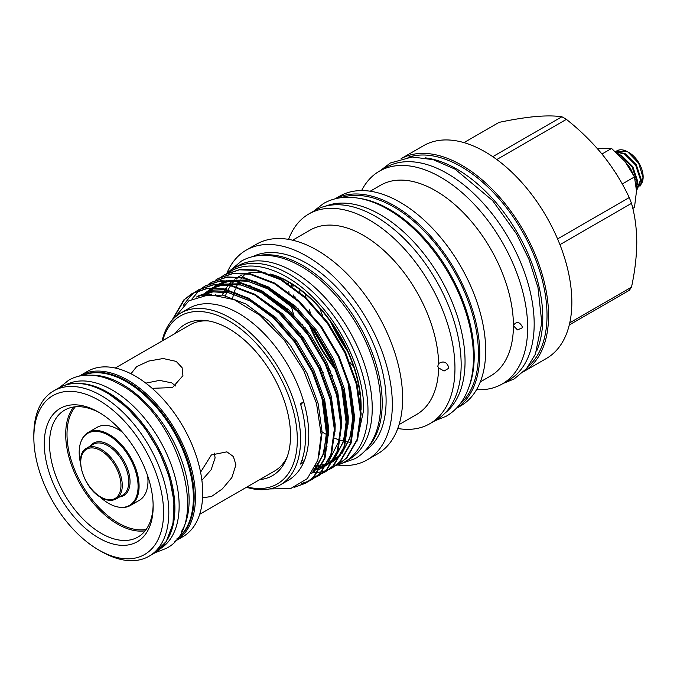 <?xml version="1.0" encoding="UTF-8"?>
<svg xmlns="http://www.w3.org/2000/svg" width="677" height="677" viewBox="0 0 677 677"><rect width="100%" height="100%" fill="white"/><g stroke="black" fill="none" stroke-linecap="round" stroke-linejoin="round"><path stroke-width="1.02" d="M78.38 383.385A94.552 54.592 60 0 1 108.032 392.499A94.552 54.592 60 0 1 167.955 538.545M65.872 384.883A94.552 54.592 60 0 1 112.289 390.045A94.552 54.592 60 0 1 173.82 472.588A94.552 54.592 60 0 1 160.415 548.624M81.274 440.989A42.169 24.347 60 0 1 81.418 440.617A42.169 24.347 60 0 1 88.188 432.468A42.169 24.347 60 0 1 109.268 434.558A42.169 24.347 60 0 1 136.822 471.717A42.169 24.347 60 0 1 130.356 505.507A42.169 24.347 60 0 1 119.914 507.293A42.169 24.347 60 0 1 119.524 507.242M88.188 432.468L97.082 427.331A42.169 24.347 60 0 1 118.17 429.421A42.169 24.347 60 0 1 122.537 432.315M147.662 475.838A42.169 24.347 60 0 1 139.25 500.371L130.356 505.507M80.504 463.178A41.644 24.042 60 0 1 81.122 441.345A41.644 24.042 60 0 1 108.633 435.353A41.644 24.042 60 0 1 137.592 479.908A41.644 24.042 60 0 1 119.135 507.191A41.644 24.042 60 0 1 108.633 503.358A41.644 24.042 60 0 1 99.917 496.808M615.672 151.851L625.006 153.493L636.304 164.706L641.237 179.608L637.167 189.306L636.498 189.687L640.569 179.989L635.635 165.095L624.338 153.874L615.892 152.046M637.167 189.306L636.498 189.645M636.38 187.385L637.108 181.986L632.174 167.092L620.877 155.871L619.15 155.05M618.118 154.06L621.545 155.49L632.843 166.711L637.776 181.605L636.448 188.392M616.713 150.929A21.732 12.55 60 0 1 616.916 150.81A21.732 12.55 60 0 1 627.367 151.648L629.094 152.638A19.878 11.475 60 0 1 643.15 176.993L639.993 186.226M643.142 177.416A19.878 11.475 60 0 1 640.544 184.897M639.765 185.6A19.878 11.475 60 0 1 637.472 186.742M627.791 151.893L638.656 163.182L643.15 177.856M175.546 385.983L171.823 382.894L159.535 380.381L145.817 383.148M91.09 375.193A94.552 54.592 60 0 1 122.258 384.291A94.552 54.592 60 0 1 181.411 531.631M82.45 375.532A94.552 54.592 60 0 1 126.506 381.836A94.552 54.592 60 0 1 187.402 462.315A94.552 54.592 60 0 1 176.799 538.943M200.57 472.199L211.359 454.969L226.888 451.847L233.37 456.526L235.926 464.803L231.872 477.573L222.352 488.896L211.571 496.469L202.584 497.815M287.243 456.704A84.43 48.744 60 0 1 274.557 471.057L199.698 514.275M130.966 373.763L136.627 366.646L148.618 361.086L163.149 358.522L176.223 361.4L182.113 367.738L182.925 375.693L172.466 387.582L152.139 388.319M33.85 437.63L33.85 434.609A95.432 55.099 60 0 1 53.618 390.925A95.432 55.099 60 0 1 101.33 395.647A95.432 55.099 60 0 1 163.673 479.748A95.432 55.099 60 0 1 149.05 556.223A95.432 55.099 60 0 1 101.33 551.493L98.715 549.986A91.733 52.967 -120 0 0 163.58 512.531A91.733 52.967 -120 0 0 98.715 400.183A91.733 52.967 -120 0 0 33.85 437.63A91.733 52.967 -120 0 0 98.715 549.986L101.33 551.493M135.239 376.073A95.432 55.099 60 0 1 197.582 460.174A95.432 55.099 60 0 1 182.951 536.649L175.698 540.838A95.432 55.099 60 0 0 190.322 464.363A95.432 55.099 60 0 0 127.978 380.262A95.432 55.099 60 0 0 80.258 375.54L87.519 371.351A95.432 55.099 60 0 1 135.239 376.073M98.715 537.944A76.983 44.445 60 0 1 44.276 443.655A76.983 44.445 60 0 1 98.715 412.225L98.715 412.225A76.983 44.445 60 0 1 153.154 506.514A76.983 44.445 60 0 1 98.715 537.944M153.137 504.974A73.285 42.312 60 0 1 137.973 537.039A73.285 42.312 60 0 1 101.33 533.408A73.285 42.312 60 0 1 53.458 468.831A73.285 42.312 60 0 1 64.687 410.101A73.285 42.312 60 0 1 100.044 413.004M425.198 157.851A121.369 70.078 60 0 1 456.95 169.157A121.369 70.078 60 0 1 536.692 350.957M407.994 157.326A121.369 70.078 60 0 1 461.206 166.703A121.369 70.078 60 0 1 538.443 267.195A121.369 70.078 60 0 1 528.542 366.122M445.254 412.885A119.871 69.206 -120 0 0 457.093 315.465A119.871 69.206 -120 0 0 380.288 214.643A119.871 69.206 -120 0 0 325.849 206.07M359.876 198.437A119.871 69.206 60 0 1 389.436 209.362A119.871 69.206 60 0 1 468.873 387.236M340.954 197.709A119.871 69.206 60 0 1 393.692 206.908A119.871 69.206 60 0 1 470.024 306.317A119.871 69.206 60 0 1 460.047 403.991M226.126 273.931A111.57 64.417 60 0 1 233.311 268.541A111.57 64.417 60 0 1 289.096 274.067A111.57 64.417 60 0 1 361.983 372.384A111.57 64.417 60 0 1 344.881 461.79A111.57 64.417 60 0 1 336.359 465.395M233.311 268.541L237.559 266.086A111.57 64.417 60 0 1 293.353 271.612A111.57 64.417 60 0 1 366.232 369.93A111.57 64.417 60 0 1 349.137 459.336L344.881 461.79M247.097 486.907A96.98 55.996 -120 0 0 297.321 439.601A96.98 55.996 -120 0 0 238.008 326.898A96.98 55.996 -120 0 0 162.666 340.666M162.031 341.039A99.299 57.325 60 0 1 180.734 313.079A99.299 57.325 60 0 1 257.252 339.676A99.299 57.325 60 0 1 300.588 439.601A99.299 57.325 60 0 1 280.024 485.062A99.299 57.325 60 0 1 246.462 487.271M175.301 333.38A87.367 50.445 60 0 1 206.697 320.644A87.367 50.445 60 0 1 228.741 328.675A87.367 50.445 60 0 1 286.456 458.786A87.367 50.445 60 0 1 259.731 479.612M115.268 368.034L190.127 324.816A84.43 48.744 60 0 1 208.897 321M300.749 404.719A57.799 33.368 -120 0 1 303.711 401.766A99.299 57.325 60 0 1 308.763 434.888A99.299 57.325 60 0 1 303.711 462.171L300.444 464.058A99.299 57.325 60 0 0 305.496 436.775A99.299 57.325 60 0 0 300.444 403.653L303.711 401.766A99.299 57.325 -120 0 0 188.908 308.357L180.734 313.079M172.72 319.51L184.508 299.522L192.632 293.259L207.382 288.3L224.231 288.918L248.704 298.261L273.178 316.43L295.29 341.631L312.901 371.385L324.325 402.756L328.48 432.654L324.985 458.143L314.213 476.701L306.402 482.777L295.333 486.932M294.063 487.44L305.716 483.175L313.519 477.099L324.291 458.541L327.795 433.052L323.64 403.153L312.215 371.783L294.597 342.029L272.493 316.828L248.019 298.659L223.545 289.316L206.688 288.698L191.946 293.657L183.822 299.919L171.848 320.5M228.369 272.806A110.503 63.799 -120 0 1 231.204 270.986A110.503 63.799 -120 0 1 232.685 270.174L228.327 272.823M224.984 274.583L240.073 269.429L256.921 270.047L281.395 279.381L305.869 297.55L327.981 322.751L345.6 352.505L357.024 383.876L361.171 413.782L357.676 439.263L346.903 457.821L338.754 464.092M335.411 465.844L338.415 464.295L346.218 458.219L356.991 439.661L360.486 414.18L356.339 384.274L344.906 352.903L327.296 323.149L305.183 297.948L280.71 279.779L256.236 270.445L239.387 269.818L224.637 274.777L221.785 276.597M218.443 278.357L233.54 273.203L250.388 273.821L274.862 283.155L299.336 301.324L321.44 326.526L339.059 356.28L350.483 387.659L354.638 417.557L351.135 443.046L340.362 461.596L332.559 467.672L329.191 469.389M328.87 469.618L331.874 468.069L339.676 461.993L350.449 443.443L353.944 417.954L349.797 388.048L338.373 356.677L320.754 326.923L298.65 301.722L274.177 283.553L249.703 274.219L232.846 273.601L218.104 278.552L215.252 280.371M211.909 282.131L226.998 276.978L243.847 277.595L268.32 286.93L292.794 305.099L314.907 330.308L332.517 360.054L343.941 391.433L348.096 421.331L344.601 446.82L333.829 465.37L325.679 471.649M322.328 473.392L325.332 471.844L333.143 465.768L343.908 447.218L347.411 421.729L343.256 391.831L331.832 360.452L314.221 330.698L292.109 305.496L267.635 287.327L243.161 277.993L226.313 277.375L211.562 282.326L208.711 284.145M191.904 299.014L199.241 290.399M199.546 290.128L202.211 287.987M202.533 287.759L205.715 285.702L220.457 280.752L237.305 281.37L261.779 290.704L286.253 308.873L308.365 334.083L325.984 363.837L337.408 395.207L341.555 425.105L338.06 450.594L327.287 469.153L319.138 475.423M315.795 477.175L318.799 475.626L326.602 469.55L337.374 450.992L340.87 425.503L336.714 395.605L325.29 364.226L307.68 334.48L285.567 309.271L261.094 291.102L236.62 281.767L219.771 281.15L205.021 286.1L202.169 287.92M198.826 289.68L213.924 284.526L230.772 285.144L255.246 294.487L279.719 312.656L301.824 337.857L319.442 367.611L330.867 398.981L335.022 428.88L331.518 454.369L320.746 472.927L312.605 479.198M309.254 480.949L312.258 479.401L320.06 473.325L330.833 454.766L334.328 429.277L330.181 399.379L318.757 368.009L301.138 338.255L279.026 313.045L254.552 294.876L230.078 285.542L213.23 284.924L198.488 289.874L195.636 291.702M195.306 291.931L190.355 296.145L183.433 305.209M328.827 469.55L325.62 470.752M325.231 470.87L321.846 471.759M321.44 471.844L317.86 472.394M317.428 472.444L312.046 472.648M301.671 483.454L308.89 481.11M364.92 450.933A112.264 64.814 -120 0 0 386.102 400.826A112.264 64.814 -120 0 0 338.475 289.307A112.264 64.814 -120 0 0 252.733 256.617M368.601 446.541A112.264 64.814 -120 0 0 382.209 403.069A112.264 64.814 -120 0 0 340.066 297.778A112.264 64.814 -120 0 0 258.377 255.627M337.586 465.023A121.073 69.9 -120 0 0 367.256 459.844L377.554 453.895A121.073 69.9 -120 0 0 402.629 398.474A121.073 69.9 -120 0 0 349.781 276.631A121.073 69.9 -120 0 0 256.481 244.194L246.183 250.143A121.073 69.9 -120 0 0 226.871 273.246M367.256 459.844A121.073 69.9 -120 0 0 392.33 404.423A121.073 69.9 -120 0 0 339.482 282.58A121.073 69.9 -120 0 0 246.183 250.143M438.637 363.532L437.774 366.257L438.637 367.924L444.061 371.03L448.563 368.356L448.724 367.298C446.693 361.916 443.325 360.663 438.637 363.532A106.458 61.463 -120 0 0 391.306 257.683A106.458 61.463 -120 0 0 310.151 230.078L292.616 240.2M397.771 428.499A121.073 69.9 -120 0 0 429.878 423.692A121.073 69.9 -120 0 0 454.961 368.263A121.073 69.9 -120 0 0 402.104 246.42A121.073 69.9 -120 0 0 308.814 213.983A121.073 69.9 -120 0 0 288.588 239.387M429.878 423.692L436.081 420.112A121.073 69.9 -120 0 0 461.155 364.683A121.073 69.9 -120 0 0 408.307 242.84A121.073 69.9 -120 0 0 315.008 210.403L308.814 213.983M456.095 408.553L460.597 405.955A121.073 69.9 -120 0 0 485.68 350.525A121.073 69.9 -120 0 0 432.823 228.682A121.073 69.9 -120 0 0 339.532 196.245L335.022 198.852M456.188 408.459A121.073 69.9 -120 0 0 479.79 353.927A121.073 69.9 -120 0 0 427.915 233.116A121.073 69.9 -120 0 0 335.157 198.818M513.538 324.664L513.42 325.781L517.507 329.911L522.246 327.812L522.373 326.932C519.581 321.66 516.593 321.126 513.42 325.315A110.089 63.562 -120 0 0 465.268 214.651A110.089 63.562 -120 0 0 380.525 185.261L370.209 191.21M476.557 389.656A122.85 70.933 -120 0 0 502.207 383.986A122.85 70.933 -120 0 0 527.654 327.744A122.85 70.933 -120 0 0 474.027 204.115A122.85 70.933 -120 0 0 379.357 171.196A122.85 70.933 -120 0 0 361.62 190.575M502.207 383.986L508.732 380.22A122.85 70.933 -120 0 0 534.178 323.978A122.85 70.933 -120 0 0 480.552 200.341A122.85 70.933 -120 0 0 385.882 167.431L379.357 171.196M523.947 371.436L546.398 358.471A122.85 70.933 -120 0 0 571.845 302.23A122.85 70.933 -120 0 0 518.218 178.601A122.85 70.933 -120 0 0 423.548 145.682L401.097 158.646M523.981 371.402A122.85 70.933 -120 0 0 548.565 315.677A122.85 70.933 -120 0 0 495.505 192.64A122.85 70.933 -120 0 0 401.139 158.638M269.649 488.946L290.721 488.532L307.35 478.597L317.868 460.123L321.22 434.888L316.489 403.297L303.66 370.412L284.12 339.939L260.07 315.397L234.25 299.674L209.599 294.58L188.942 300.766L174.717 317.513M280.024 485.062L288.199 480.34A99.299 57.325 -120 0 0 303.711 462.171A57.799 33.368 -120 0 1 302.264 459.209M232.685 270.174C254.975 258.69 289.324 271.655 317.014 301.603C344.965 330.994 364.226 375.633 363.71 409.89L356.889 441.531M222.479 295.087A101.863 58.806 60 0 1 224.019 291.956M225.627 289.206A101.863 58.806 60 0 1 226.524 287.86M228.843 284.805A101.863 58.806 60 0 1 230.645 282.825M241.257 275.421A101.863 58.806 -120 0 0 238.431 276.808A101.863 58.806 60 0 1 241.13 275.429M247.274 273.305A101.863 58.806 60 0 1 265.824 273.017M270.233 274.007A101.863 58.806 60 0 1 361.129 406.75A101.863 58.806 60 0 1 361.069 410.059M360.79 405.845A101.863 58.806 -120 0 0 272.408 274.913M264.538 273.043A101.863 58.806 -120 0 0 247.57 273.347M237.729 277.206A101.863 58.806 -120 0 0 234.699 279.195M232.329 281.099A101.863 58.806 -120 0 0 228.699 284.789M228.327 285.229A101.863 58.806 -120 0 0 227.244 286.599M226.33 287.852A101.863 58.806 -120 0 0 225.449 289.164M225.145 289.646A101.863 58.806 -120 0 0 224.536 290.645M223.808 291.939A101.863 58.806 -120 0 0 222.251 295.045M245.362 273.923A101.863 58.806 -120 0 0 242.222 277.308M241.858 277.756A101.863 58.806 -120 0 0 240.86 279.068M239.98 280.32A101.863 58.806 -120 0 0 239.074 281.734M238.778 282.224A101.863 58.806 -120 0 0 236.501 286.515M236.265 287.04A101.863 58.806 -120 0 0 236.002 287.623M235.435 288.994A101.863 58.806 -120 0 0 234.42 291.711M233.7 293.979A101.863 58.806 -120 0 0 232.676 297.897M225.458 295.731A101.863 58.806 60 0 1 226.846 292.379M227.472 291.042A101.863 58.806 60 0 1 227.853 290.298M228.115 289.79A101.863 58.806 60 0 1 230.603 285.643M230.925 285.178A101.863 58.806 60 0 1 233.997 281.327M234.403 280.887A101.863 58.806 60 0 1 234.919 280.346M236.214 279.085A101.863 58.806 60 0 1 238.338 277.265M238.871 276.851A101.863 58.806 60 0 1 240.183 275.911M201.881 480.264L211.122 469.779L215.108 457.864L214.296 453.099M299.767 291.161A110.673 63.892 -120 0 0 299.979 292.337M309.778 324.816A110.673 63.892 -120 0 0 335.648 369.058M359.115 393.43A110.673 63.892 -120 0 0 360.003 394.166M299.141 290.67A110.673 63.892 -120 0 0 299.336 291.804M308.534 323.251A110.673 63.892 -120 0 0 336.401 370.903M359.267 394.242A110.673 63.892 -120 0 0 360.096 394.919M353.783 367.086A110.673 63.892 60 0 1 349.975 362.483M322.624 315.702A110.673 63.892 60 0 1 319.781 308.187M304.997 293.691A110.673 63.892 -120 0 0 305.877 297.558M309.381 309.812A110.673 63.892 -120 0 0 310.328 312.63M357.498 385.814A110.673 63.892 -120 0 0 358.945 387.142M332.525 324.545A110.673 63.892 -120 0 0 345.989 347.868M347.428 350.957A110.673 63.892 60 0 1 330.571 321.753M559.93 244.668L631.489 203.354A108.193 62.47 60 0 0 629.238 197.557C622.349 182.79 613.633 168.734 603.097 155.414C592.282 142.187 580.045 130.17 566.387 119.364L496.808 159.535M557.586 238.93L629.238 197.557M569.264 324.985L629.238 290.357A108.193 62.47 60 0 0 631.489 287.166C634.899 271.418 636.659 256.431 636.778 242.205C636.642 227.971 634.874 215.024 631.489 203.354M569.772 322.794L631.489 287.166M492.771 156.675L561.893 116.774A108.193 62.47 60 0 1 566.387 119.364M463.982 142.627L499.034 122.385C512.692 119.507 524.929 117.553 535.744 116.529C546.28 115.649 554.996 115.725 561.893 116.774M480.298 381.896L490.613 375.947A110.089 63.562 -120 0 0 513.42 325.781M336.503 330.621A121.073 69.9 -120 0 0 342.714 341.386M291.22 283.646A121.073 69.9 -120 0 0 291.542 285.821M293.234 294.944A121.073 69.9 -120 0 0 293.513 296.171M302.28 324.105A121.073 69.9 -120 0 0 304.032 328.328M329.767 372.375A121.073 69.9 -120 0 0 332.61 376.006M288.148 281.827A106.458 61.463 -120 0 0 288.207 283.545M288.867 291.669A106.458 61.463 -120 0 0 288.977 292.532M291.093 304.811A106.458 61.463 -120 0 0 294.292 316.929M300.537 333.854A106.458 61.463 -120 0 0 303.237 339.829M319.273 367.256A106.458 61.463 -120 0 0 323.183 372.57M334.844 386.237A106.458 61.463 -120 0 0 336.604 388.065M399.083 424.597L416.609 414.476A106.458 61.463 -120 0 0 438.637 367.924M321.118 431.418A106.458 61.463 -120 0 0 327.795 435.125M334.675 438.222A106.458 61.463 -120 0 0 339.913 440.075M340.506 440.253A106.458 61.463 -120 0 0 345.465 441.539M346.032 441.658A106.458 61.463 -120 0 0 348.333 442.089M349.738 442.301A106.458 61.463 -120 0 0 350.771 442.428M292.676 284.56A119.871 69.206 -120 0 0 293.031 286.896M294.85 296.23A119.871 69.206 -120 0 0 295.155 297.575M298.227 308.873A119.871 69.206 -120 0 0 298.946 311.158M305.056 327.499A119.871 69.206 -120 0 0 307.366 332.712M327.592 367.323A119.871 69.206 -120 0 0 331.028 371.927M615.275 172.212A43.463 25.091 60 0 1 617.737 176.265M622.239 184L634.467 176.934L636.515 191.016L634.467 207.45L632.792 208.423M634.467 176.934L625.066 161.524L611.585 148.466L601.963 154.017M611.585 148.466L602.183 148.305L597.596 148.864M636.761 178.72A12.719 7.337 60 0 1 635.263 179.98M628.468 152.291A19.878 11.475 60 0 0 625.81 151.191L617.077 151.597M617.238 154.263L618.913 152.443M620.098 151.716L624.059 150.971M627.367 151.648L616.502 151.047L615.52 151.716M107.973 445.762A29.365 16.95 -120 0 0 93.299 444.307L86.825 448.047A29.365 16.95 60 0 1 101.499 449.503A29.365 16.95 60 0 1 120.684 475.372A29.365 16.95 60 0 1 116.182 498.898L122.655 495.166A29.365 16.95 -120 0 0 127.158 471.632A29.365 16.95 -120 0 0 107.973 445.762M90.236 446.075A30.287 17.484 60 0 1 108.633 444.628A30.287 17.484 60 0 1 129.273 474.712A30.287 17.484 60 0 1 119.592 496.926M100.848 497.07A28.434 16.417 -120 0 0 120.955 485.46A28.434 16.417 -120 0 0 100.848 450.637A28.434 16.417 -120 0 0 80.741 462.239A28.434 16.417 -120 0 0 100.848 497.07M154.28 553.202A95.432 55.099 -120 0 0 168.911 476.726A95.432 55.099 -120 0 0 106.56 392.626A95.432 55.099 -120 0 0 58.848 387.904C72.388 380.584 88.442 382.141 107.025 392.584L126.607 407.241L144.472 427.322L159.095 451.102L169.233 476.54L174.006 501.471L172.99 523.753L166.237 541.515L154.28 553.202L149.05 556.223M145.166 530.802A73.285 42.312 60 0 1 117.519 524.066A73.285 42.312 60 0 1 72.143 466.927A73.285 42.312 60 0 1 73.683 406.995M75.342 406.801A72.363 41.779 -120 0 0 73.167 465.988A72.363 41.779 -120 0 0 118.17 522.932A72.363 41.779 -120 0 0 146.164 529.473M176.705 539.07A94.509 54.566 -120 0 0 188.46 462.704A94.509 54.566 -120 0 0 127.327 381.396A94.509 54.566 -120 0 0 82.289 375.549M196.237 297.068L210.716 291.821L227.421 292.312L250.778 301.214L274.143 318.537L279.576 323.851M321.964 397.086L326.957 429.379L323.64 453.683L313.375 471.378L312.012 472.707M202.059 295.409L211.427 288.309M212.197 287.903L222.056 284.568M223.952 284.247L240.496 284.763L263.861 293.666L287.217 310.988L292.65 316.303M206.028 294.588L207.433 292.904M208.651 291.584L209.726 290.509M214.499 286.625L217.723 284.662M218.739 284.128L228.598 280.794M230.493 280.464L247.037 280.989L270.394 289.883L293.759 307.214L299.192 312.529M341.58 385.755L346.573 418.056L343.874 440.321L335.377 457.373M334.201 458.752L326.686 465.167M325.975 465.598L323.081 467.147M317.42 469.229L315.804 469.635M314.12 469.973L313.612 470.058M348.122 381.98L353.115 414.282L350.415 436.547L341.91 453.598M340.743 454.978L333.228 461.392M332.517 461.824L327.118 464.43M326.534 464.642L322.345 465.861M320.661 466.199L318.376 466.538M316.87 466.681L315.287 466.775M201.306 295.57L222.581 295.113L245.937 304.007L269.302 321.33L290.408 345.363L307.231 373.738L318.148 403.661L322.117 432.18L319.282 454.902M198.107 295.984L212.519 290.822L229.114 291.33L237.339 293.479M248.044 297.888L275.844 317.555L296.949 341.589L313.764 369.964L324.681 399.887L328.658 428.406L328.472 435.59M327.008 446.414L315.076 470.397L311.318 473.739M254.586 294.114L282.377 313.781L303.491 337.815L320.306 366.189L331.222 396.113L335.2 424.623L335.013 431.808M203.108 295.13L204.319 293.86M212.062 287.911L220 284.509M221.387 284.12L242.197 283.781L250.414 285.931M261.127 290.34L288.918 310.007L310.024 334.04L326.847 362.415L337.764 392.338L341.733 420.849L341.546 428.033M340.082 438.865L327.795 463.212M326.813 464.151L320.128 468.975M319.468 469.33L317.344 470.346M314.289 471.514L313.756 471.683M207.077 294.444L208.516 292.633M209.642 291.355L210.852 290.086M218.603 284.137L226.541 280.735M227.929 280.346L248.73 280.007L256.955 282.148M267.66 286.566L295.46 306.232L316.565 330.266L333.389 358.641L344.297 388.556L348.274 417.074L348.088 424.259M346.624 435.091L334.328 459.438M333.346 460.377L326.669 465.201M318.325 468.459L316.489 468.865M314.873 469.153L314.043 469.263M636.253 185.879L637.116 182.308M633.613 175.131L630.329 168.158L625.616 162.218M59.771 387.388L68.673 380.203C74.14 377.072 80.182 375.388 86.8 375.151C97.623 374.872 108.794 378.054 120.303 384.714C179.143 415.39 211.893 526.655 165.865 548.539L155.185 552.66M229.757 270.876L241.266 261.178C247.57 257.565 254.552 255.618 262.211 255.339C274.777 255.009 287.801 258.732 301.282 266.518C331.603 283.697 360.35 321.38 372.925 359.952C378.511 376.835 381.049 392.804 380.55 407.876C380.034 421.779 376.767 433.618 370.759 443.376C366.689 449.858 361.518 454.936 355.239 458.583L341.081 463.703M313.629 211.199L323.471 203.54C330.215 199.681 337.688 197.599 345.896 197.303C359.385 196.939 373.382 200.951 387.887 209.328C420.561 227.827 451.601 268.498 465.158 310.117C471.184 328.32 473.925 345.541 473.375 361.763C472.817 376.742 469.313 389.461 462.865 399.921C458.507 406.877 452.964 412.301 446.253 416.211L434.702 420.908M311.022 326.416L334.903 367.281M86.825 448.047C73.226 454.402 83.263 488.261 101.042 497.493C106.839 500.752 111.891 501.225 116.182 498.898M119.135 507.191L119.914 507.293M174.776 541.346L175.698 540.838M503.003 383.529L514.046 379.018L526.494 368.677L535.405 354.156L541.795 322.624L537.97 287.437L529.016 259.426L516.449 233.793L492.517 200.494L455.079 169.157L433.178 159.67L412.081 156.988L390.35 162.988L380.152 170.739M192.632 293.259L191.946 293.657M225.323 274.38L224.637 274.777M218.789 278.154L218.104 278.552M212.248 281.937L211.562 282.326M205.706 285.711L205.021 286.109M199.173 289.485L198.479 289.883M339.101 463.897L338.415 464.295M332.559 467.672L331.874 468.069M326.026 471.446L325.341 471.844M319.485 475.229L318.799 475.618M312.943 479.003L312.258 479.401M306.41 482.777L305.716 483.175M215.912 294.241L215.624 294.808M315.837 465.548L321.795 464.921M322.345 464.82L327.169 463.483M327.761 463.271L333.219 460.614M333.93 460.165L341.411 453.607M342.554 452.202L349.687 438.425L352.912 420.713L347.86 381.117M211.605 294.131L211.326 294.571M314.255 468.873L320.636 467.257M321.22 467.045L326.678 464.388M327.397 463.94L334.87 457.381M336.012 455.976L343.188 442.089L346.387 424.217L341.326 384.891M299.784 313.163L266.476 287.869L247.469 281.234L232.109 280.608M230.197 280.896L220.203 284.112M219.416 284.509L214.127 287.886M213.619 288.284L207.331 294.69M293.251 316.938L260.07 291.711L241.012 285.025L225.568 284.382M223.664 284.67L213.67 287.886M212.883 288.284L203.718 295.113M313.011 471.099L322.692 455.9L326.754 435.903L321.71 396.223M280.227 324.554L271.57 316.218L250.075 300.884L228.767 292.743L213.027 291.872L199.393 296.052M79.353 376.082L80.258 375.54M53.618 390.925L58.848 387.904M636.219 185.616L637.108 181.885M81.122 441.345L81.418 440.617"/></g></svg>
